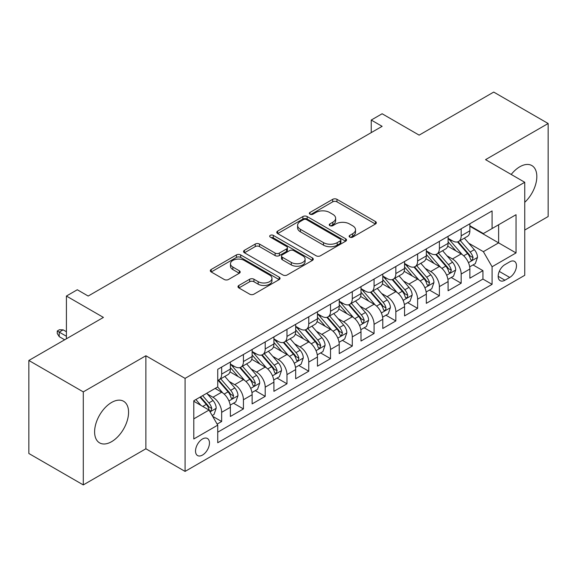 <?xml version="1.0" encoding="UTF-8"?>
<svg xmlns="http://www.w3.org/2000/svg" width="577" height="577" viewBox="0 0 577 577"><rect width="100%" height="100%" fill="white"/><g stroke="black" fill="none" stroke-linecap="round" stroke-linejoin="round"><path stroke-width="0.87" d="M349.749 237.118A2.113 1.219 0 0 0 352.735 237.118L375.447 224.013A3.022 1.745 0 0 0 376.334 222.78A3.022 1.745 0 0 0 375.447 221.546L336.975 199.332A3.022 1.745 0 0 0 332.698 199.332L309.993 212.444A2.113 1.219 0 0 0 309.373 213.31A2.113 1.219 0 0 0 309.993 214.168A2.113 1.219 0 0 0 312.986 214.168L315.922 212.473A9.672 5.582 0 0 1 329.604 212.473L332.806 214.327A9.672 5.582 0 0 1 335.641 218.272A9.672 5.582 0 0 1 332.806 222.224L329.871 223.919A2.113 1.219 0 0 0 329.251 224.785A2.113 1.219 0 0 0 329.871 225.643A2.113 1.219 0 0 0 332.864 225.643L335.8 223.948A9.672 5.582 0 0 1 349.474 223.948L352.684 225.802A9.672 5.582 0 0 1 355.519 229.747A9.672 5.582 0 0 1 352.684 233.699L349.749 235.394A2.113 1.219 0 0 0 349.128 236.26A2.113 1.219 0 0 0 349.749 237.118L349.749 235.394M111.592 441.679A24.018 13.87 120 0 0 127.279 420.51A24.018 13.87 120 0 0 123.601 401.267A24.018 13.87 120 0 0 111.592 402.457A24.018 13.87 120 0 0 95.897 423.619A24.018 13.87 120 0 0 99.583 442.869A24.018 13.87 120 0 0 111.592 441.679M524.745 202.311A24.018 13.87 120 0 0 531.85 165.563A24.018 13.87 120 0 0 519.841 166.753A24.018 13.87 120 0 0 511.208 174.463M202.491 455.065A9.852 5.691 120 0 0 208.932 446.382A9.852 5.691 120 0 0 207.424 438.484A9.852 5.691 120 0 0 202.491 438.974A9.852 5.691 120 0 0 196.057 447.658A9.852 5.691 120 0 0 197.565 455.556A9.852 5.691 120 0 0 202.491 455.065M238.878 285.456A3.022 1.745 0 0 0 237.991 286.697A3.022 1.745 0 0 0 238.878 287.93L249.668 294.162A3.022 1.745 0 0 0 253.945 294.162L279.16 279.6A3.022 1.745 0 0 0 280.047 278.366A3.022 1.745 0 0 0 279.16 277.133L240.696 254.919A3.022 1.745 0 0 0 236.419 254.919L211.196 269.481A3.022 1.745 0 0 0 210.316 270.714A3.022 1.745 0 0 0 211.196 271.947L224.237 279.477A3.022 1.745 0 0 0 228.514 279.477L239.304 273.246A3.022 1.745 0 0 0 240.191 272.012A3.022 1.745 0 0 0 239.304 270.779L232.841 267.043A8.085 4.666 0 0 1 230.468 263.739A8.085 4.666 0 0 1 235.459 259.434A8.085 4.666 0 0 1 244.273 260.443L269.596 275.063A8.085 4.666 0 0 1 271.969 278.366A8.085 4.666 0 0 1 266.978 282.68A8.085 4.666 0 0 1 258.164 281.663L253.945 279.225A3.022 1.745 0 0 0 249.668 279.225L238.878 285.456L238.878 287.93M524.745 230.043L548.15 216.534L548.15 123.507L493.717 92.082L419.14 135.133L382.125 113.763L371.242 120.052L382.125 126.334L88.18 296.044L77.296 289.755L66.413 296.044L66.413 338.786M83.283 391.891L83.283 484.918L145.88 448.776L145.88 355.757L83.283 391.891L28.85 360.466L103.427 317.415L66.413 296.044M145.88 355.757L185.073 378.382L524.745 182.274L524.745 275.301L185.073 471.409L185.073 378.382M548.15 123.507L485.553 159.649L524.745 182.274M316.138 255.784A3.022 1.745 0 0 0 320.408 255.784L345.63 241.222A3.022 1.745 0 0 0 346.517 239.989A3.022 1.745 0 0 0 345.63 238.755L307.159 216.548A3.022 1.745 0 0 0 302.889 216.548L277.667 231.103A3.022 1.745 0 0 0 276.78 232.336A3.022 1.745 0 0 0 277.667 233.577L316.138 255.784M271.14 237.58A2.113 1.219 0 0 1 273.289 237.875L273.289 235.366L312.395 257.941A3.022 1.745 0 0 1 313.282 259.174A3.022 1.745 0 0 1 312.395 260.415L287.18 274.969A3.022 1.745 0 0 1 282.903 274.969L244.432 252.762L244.432 250.295A3.022 1.745 0 0 0 243.544 251.529A3.022 1.745 0 0 0 244.432 252.762M244.432 250.295L255.229 244.064A3.022 1.745 0 0 1 259.499 244.064L275.099 253.072A3.022 1.745 0 0 0 279.376 253.072L286.538 248.932A3.022 1.745 0 0 0 287.425 247.699A3.022 1.745 0 0 0 286.538 246.466L270.296 237.089A2.113 1.219 0 0 1 269.675 236.224A2.113 1.219 0 0 1 270.981 235.099A2.113 1.219 0 0 1 273.289 235.366M83.283 484.918L28.85 453.493L28.85 360.466M217.14 424.109L221.655 421.498L212.617 416.284M207.482 394.084L212.949 397.236A12.319 7.112 60 0 1 221.655 412.324L230.367 407.297L230.367 416.471L243.429 408.927L233.519 403.208M229.249 381.512L234.716 384.664A12.319 7.112 60 0 1 243.429 399.753L252.135 394.726L252.135 403.9L265.204 396.356L255.294 390.636M251.024 368.941L256.491 372.093A12.319 7.112 60 0 1 265.204 387.181L273.909 382.154L273.909 391.329L286.978 383.784L277.068 378.065M272.798 356.37L278.265 359.529A12.319 7.112 60 0 1 286.978 374.61L295.684 369.583L295.684 378.757L308.753 371.22L298.843 365.493M294.573 343.798L300.04 346.957A12.319 7.112 60 0 1 308.753 362.039L317.458 357.012L317.458 366.186L330.52 358.649L320.617 352.929M316.347 331.227L321.815 334.386A12.319 7.112 60 0 1 330.52 349.467L339.233 344.44L339.233 353.614L352.295 346.077L342.392 340.358M338.122 318.655L343.589 321.815A12.319 7.112 60 0 1 352.295 336.896L361.007 331.869L361.007 341.043L374.069 333.506L364.166 327.786M359.897 306.084L365.364 309.243A12.319 7.112 60 0 1 374.069 324.324L382.782 319.297L382.782 328.479L395.844 320.935L385.934 315.215M381.671 293.513L387.131 296.672A12.319 7.112 60 0 1 395.844 311.753L404.556 306.726L404.556 315.907L417.618 308.363L407.708 302.644M403.438 280.941L408.905 284.1A12.319 7.112 60 0 1 417.618 299.189L426.324 294.155L426.324 303.336L439.393 295.792L429.483 290.072M425.213 268.37L430.68 271.529A12.319 7.112 60 0 1 439.393 286.618L448.098 281.583L448.098 290.765L461.167 283.22L461.167 274.046A12.319 7.112 -120 0 0 452.455 258.958L446.987 255.806M451.257 277.501L461.167 283.22M230.367 407.297A12.319 7.112 -120 0 0 221.655 392.209L215.12 388.436M252.135 394.726A12.319 7.112 -120 0 0 243.429 379.637L229.963 371.862M273.909 382.154A12.319 7.112 -120 0 0 265.204 367.066L251.738 359.291M295.684 369.583A12.319 7.112 -120 0 0 286.978 354.494L273.512 346.727M317.458 357.012A12.319 7.112 -120 0 0 308.753 341.923L295.287 334.155M339.233 344.44A12.319 7.112 -120 0 0 330.52 329.359L317.054 321.584M361.007 331.869A12.319 7.112 -120 0 0 352.295 316.787L338.829 309.012M382.782 319.297A12.319 7.112 -120 0 0 374.069 304.216L360.603 296.441M404.556 306.726A12.319 7.112 -120 0 0 395.844 291.645L382.378 283.87M426.324 294.155A12.319 7.112 -120 0 0 417.618 279.073L404.152 271.298M448.098 281.583A12.319 7.112 -120 0 0 439.393 266.502L425.927 258.727M509.722 261.85L504.933 264.612A9.542 5.51 120 0 0 498.694 273.029A9.542 5.51 120 0 0 500.158 280.674A9.542 5.51 120 0 0 504.933 280.206L509.722 277.436A9.542 5.51 120 0 0 515.953 269.026A9.542 5.51 120 0 0 514.489 261.374A9.542 5.51 120 0 0 509.722 261.85M193.785 418.859L209.025 410.059L217.738 425.148L217.738 442.747L492.08 284.353L492.08 266.754L483.375 251.666L468.762 243.234M217.738 425.148L193.785 438.974L193.785 400.755L217.738 386.929L217.738 369.33L492.08 210.937L492.08 228.535L516.033 214.709L516.033 252.928L492.08 266.754M230.367 364.051L234.716 366.568A12.319 7.112 60 0 0 240.876 367.174L249.589 362.147A12.319 7.112 -120 0 0 252.135 356.507L252.135 349.467M252.135 351.48L256.491 353.997A12.319 7.112 60 0 0 262.65 354.603L271.363 349.575A12.319 7.112 -120 0 0 273.909 343.935L273.909 336.896M273.909 338.908L278.265 341.425A12.319 7.112 60 0 0 284.425 342.031L293.138 337.004A12.319 7.112 -120 0 0 295.684 331.364L295.684 324.324M295.684 326.337L300.04 328.854A12.319 7.112 60 0 0 306.199 329.46L314.905 324.433A12.319 7.112 -120 0 0 317.458 318.792L317.458 311.753M317.458 313.765L321.815 316.283A12.319 7.112 60 0 0 327.974 316.888L336.679 311.861A12.319 7.112 -120 0 0 339.233 306.221L339.233 299.182M339.233 301.194L343.589 303.711A12.319 7.112 60 0 0 349.749 304.324L358.454 299.29A12.319 7.112 -120 0 0 361.007 293.657L361.007 286.61M361.007 288.623L365.364 291.14A12.319 7.112 60 0 0 371.516 291.753L380.229 286.719A12.319 7.112 -120 0 0 382.782 281.086L382.782 274.046M382.782 276.051L387.131 278.568A12.319 7.112 60 0 0 393.29 279.181L402.003 274.147A12.319 7.112 -120 0 0 404.556 268.514L404.556 261.475M404.556 263.487L408.905 265.997A12.319 7.112 60 0 0 415.065 266.61L423.778 261.583A12.319 7.112 -120 0 0 426.324 255.943L426.324 248.903M426.324 250.916L430.68 253.426A12.319 7.112 60 0 0 436.839 254.039L445.552 249.012A12.319 7.112 -120 0 0 448.098 243.371L448.098 236.332M217.738 432.187L482.935 279.073L482.935 270.649L469.873 278.193L469.873 269.019A12.319 7.112 -120 0 0 461.167 253.93L447.702 246.155M448.098 238.344L452.455 240.854A12.319 7.112 -120 0 0 458.614 241.467A12.319 7.112 -120 0 0 461.167 235.827L461.167 228.788M458.614 241.467L467.32 236.44A12.319 7.112 -120 0 0 469.873 230.8L469.873 223.761M221.655 367.066L221.655 374.105A12.319 7.112 60 0 1 219.101 379.745A12.319 7.112 60 0 1 217.738 380.243M219.101 379.745L227.814 374.718A12.319 7.112 -120 0 0 230.367 369.078L230.367 362.039M243.429 354.494L243.429 361.534A12.319 7.112 60 0 1 240.876 367.174M265.204 341.923L265.204 348.962A12.319 7.112 60 0 1 262.65 354.603M286.978 329.352L286.978 336.398A12.319 7.112 60 0 1 284.425 342.031M308.753 316.787L308.753 323.827A12.319 7.112 60 0 1 306.199 329.46M330.52 304.216L330.52 311.255A12.319 7.112 60 0 1 327.974 316.888M352.295 291.645L352.295 298.684A12.319 7.112 60 0 1 349.749 304.324M374.069 279.073L374.069 286.113A12.319 7.112 60 0 1 371.516 291.753M395.844 266.502L395.844 273.541A12.319 7.112 60 0 1 393.29 279.181M417.618 253.93L417.618 260.97A12.319 7.112 60 0 1 415.065 266.61M439.393 241.359L439.393 248.398A12.319 7.112 60 0 1 436.839 254.039M439.393 286.618L439.393 295.792M417.618 299.189L417.618 308.363M395.844 311.753L395.844 320.935M374.069 324.324L374.069 333.506M352.295 336.896L352.295 346.077M330.52 349.467L330.52 358.649M308.753 362.039L308.753 371.22M286.978 374.61L286.978 383.784M265.204 387.181L265.204 396.356M243.429 399.753L243.429 408.927M221.655 412.324L221.655 421.498M209.025 410.059L193.785 401.26M483.375 251.666L498.615 242.867L498.615 224.763L516.033 214.709M469.873 226.278L516.033 252.928M469.873 225.773L483.375 233.562L492.08 228.535M145.88 448.776L185.073 471.409M371.242 120.052L371.242 132.623M473.032 264.93L482.935 270.649M482.935 279.073L492.08 284.353M350.592 237.421L352.684 236.209A9.672 5.582 0 0 0 355.519 232.264L355.519 229.747M335.641 218.272L335.641 220.789A9.672 5.582 0 0 1 332.806 224.734L330.715 225.946M375.403 224.035L336.975 201.849A3.022 1.745 0 0 0 332.698 201.849L310.837 214.471M345.594 241.244L307.159 219.058A3.022 1.745 0 0 0 302.889 219.058L277.71 233.598M340.286 240.854A2.113 1.219 0 0 0 340.906 239.989A2.113 1.219 0 0 0 340.286 239.123L306.517 219.628A2.113 1.219 0 0 0 303.531 219.628L300.429 221.417A9.672 5.582 0 0 0 297.595 225.369A9.672 5.582 0 0 0 300.429 229.314L323.509 242.643A9.672 5.582 0 0 0 337.192 242.643L340.286 240.854L340.286 243.371A2.113 1.219 0 0 0 340.906 242.506L340.906 239.989M297.595 225.369L297.595 227.879A9.672 5.582 0 0 0 300.429 231.831L300.429 229.314M340.286 243.371L337.192 245.16A9.672 5.582 0 0 1 323.509 245.16L300.429 231.831M244.475 252.784L255.229 246.574L255.229 244.064M287.425 247.699L287.425 250.216A3.022 1.745 0 0 1 286.538 251.449L279.376 255.582A3.022 1.745 0 0 1 275.099 255.582L259.499 246.574A3.022 1.745 0 0 0 255.229 246.574M273.289 237.875L312.359 260.436M291.291 262.42A8.085 4.666 0 0 0 300.105 263.429A8.085 4.666 0 0 0 305.096 259.116A8.085 4.666 0 0 0 302.723 255.813L293.801 250.663A3.022 1.745 0 0 0 289.531 250.663L282.369 254.796A3.022 1.745 0 0 0 281.482 256.029A3.022 1.745 0 0 0 282.369 257.263L291.291 262.42L291.291 264.93A8.085 4.666 0 0 0 300.105 265.939A8.085 4.666 0 0 0 305.096 261.626L305.096 259.116M281.482 256.029L281.482 258.546A3.022 1.745 0 0 0 282.369 259.78L282.369 257.263M291.291 264.93L282.369 259.78M271.969 278.366L271.969 280.876A8.085 4.666 0 0 1 266.978 285.189A8.085 4.666 0 0 1 258.164 284.18L253.945 281.742A3.022 1.745 0 0 0 249.668 281.742L238.914 287.952M230.468 263.739L230.468 266.257A8.085 4.666 0 0 0 232.841 269.56L232.841 267.043M239.26 273.267L232.841 269.56M279.124 279.621L240.696 257.436A3.022 1.745 0 0 0 236.419 257.436L211.24 271.969M469.692 266.855L475.318 263.61L477.496 257.32A8.157 4.71 -120 0 0 474.316 249.661L464.37 238.142M462.372 254.724L450.579 241.063A23.556 13.603 -120 0 0 448.098 238.474M455.902 250.894L449.303 243.256A19.553 11.288 -120 0 0 448.098 241.936M457.503 241.907L467.565 253.563A8.157 4.71 60 0 1 470.479 259.181L471.07 260.148L472.174 259.989L473.09 257.674A8.157 4.71 -120 0 0 470.176 252.048L460.23 240.53M458.095 241.72L468.906 254.233A4.154 2.402 60 0 1 469.952 255.863L473.09 257.674M447.918 279.427L453.544 276.181L455.722 269.892A8.157 4.71 -120 0 0 452.541 262.232L442.595 250.714M440.604 267.295L428.805 253.635A23.556 13.603 -120 0 0 426.324 251.045M434.128 263.465L427.528 255.82A19.553 11.288 -120 0 0 426.324 254.507M435.729 254.479L445.79 266.127A8.157 4.71 60 0 1 448.704 271.753L449.295 272.719L450.399 272.56L451.315 270.245A8.157 4.71 -120 0 0 448.408 264.619L438.455 253.101M436.32 254.291L447.132 266.805A4.154 2.402 60 0 1 448.185 268.435L451.315 270.245M426.143 291.998L431.769 288.752L433.947 282.463A8.157 4.71 -120 0 0 430.767 274.803L420.821 263.285M418.83 279.867L407.03 266.206A23.556 13.603 -120 0 0 404.556 263.617M412.36 276.037L405.761 268.392A19.553 11.288 -120 0 0 404.556 267.079M413.954 267.05L424.016 278.698A8.157 4.71 60 0 1 426.93 284.324L427.521 285.29L428.624 285.132L429.54 282.817A8.157 4.71 -120 0 0 426.634 277.191L416.681 265.672M414.546 266.862L425.357 279.376A4.154 2.402 60 0 1 426.41 281.006L429.54 282.817M404.369 304.569L409.995 301.324L412.173 295.035A8.157 4.71 -120 0 0 408.992 287.375L399.046 275.856M397.055 292.438L385.256 278.778A23.556 13.603 -120 0 0 382.782 276.188M390.586 288.608L383.986 280.963A19.553 11.288 -120 0 0 382.782 279.65M392.18 279.621L402.248 291.27A8.157 4.71 60 0 1 405.155 296.895L405.746 297.862L406.85 297.703L407.593 296.809L407.766 295.388A8.157 4.71 -120 0 0 404.859 289.762L394.913 278.244M392.778 279.434L403.59 291.948A4.154 2.402 60 0 1 404.636 293.578L407.766 295.388M382.594 317.141L388.22 313.895L390.398 307.606A8.157 4.71 -120 0 0 387.225 299.946L377.271 288.428M375.281 305.009L363.481 291.349A23.556 13.603 -120 0 0 361.007 288.76M368.811 301.18L362.212 293.534A19.553 11.288 -120 0 0 361.007 292.222M370.412 292.193L380.474 303.841A8.157 4.71 60 0 1 383.38 309.467L383.972 310.433L385.075 310.275L385.818 309.38L385.991 307.952A8.157 4.71 -120 0 0 383.085 302.334L373.139 290.815M371.004 292.005L381.815 304.519A4.154 2.402 60 0 1 382.861 306.149L385.991 307.952M360.82 329.712L366.453 326.467L368.624 320.177A8.157 4.71 -120 0 0 365.45 312.518L355.497 300.999M353.506 317.581L341.707 303.92A23.556 13.603 -120 0 0 339.233 301.331M347.037 313.751L340.437 306.106A19.553 11.288 -120 0 0 339.233 304.793M348.638 304.764L358.699 316.412A8.157 4.71 60 0 1 361.606 322.038L362.205 323.005L363.301 322.846L364.224 320.523A8.157 4.71 -120 0 0 361.31 314.905L351.364 303.387M349.229 304.577L360.041 317.09A4.154 2.402 60 0 1 361.087 318.72L364.224 320.523M339.052 342.284L344.678 339.038L346.849 332.749A8.157 4.71 -120 0 0 343.676 325.089L333.73 313.571M331.732 330.152L319.932 316.492A23.556 13.603 -120 0 0 317.458 313.902M325.262 326.315L318.663 318.677A19.553 11.288 -120 0 0 317.458 317.364M326.863 317.336L336.925 328.984A8.157 4.71 60 0 1 339.831 334.602L340.43 335.576L341.534 335.417L342.45 333.095A8.157 4.71 -120 0 0 339.536 327.476L329.59 315.958M327.455 317.141L338.266 329.662A4.154 2.402 60 0 1 339.312 331.292L342.45 333.095M317.278 354.855L322.904 351.609L325.082 345.32A8.157 4.71 -120 0 0 321.901 337.66L311.955 326.142M309.957 342.724L298.165 329.063A23.556 13.603 -120 0 0 295.684 326.474M303.488 338.887L296.888 331.248A19.553 11.288 -120 0 0 295.684 329.936M305.089 329.907L315.15 341.555A8.157 4.71 60 0 1 318.064 347.174L318.655 348.147L319.759 347.989L320.675 345.666A8.157 4.71 -120 0 0 317.761 340.048L307.815 328.529M305.68 329.712L316.492 342.233A4.154 2.402 60 0 1 317.538 343.856L320.675 345.666M295.503 367.426L301.129 364.174L303.307 357.891A8.157 4.71 -120 0 0 300.127 350.232L290.181 338.713M288.183 355.295L276.39 341.634A23.556 13.603 -120 0 0 273.909 339.045M281.713 351.458L275.114 343.82A19.553 11.288 -120 0 0 273.909 342.507M283.314 342.478L293.376 354.127A8.157 4.71 60 0 1 296.289 359.745L296.881 360.712L297.984 360.56L298.9 358.238A8.157 4.71 -120 0 0 295.994 352.619L286.041 341.101M283.906 342.284L294.717 354.805A4.154 2.402 60 0 1 295.77 356.427L298.9 358.238M273.729 379.998L279.355 376.745L281.533 370.463A8.157 4.71 -120 0 0 278.352 362.803L268.406 351.285M266.415 367.866L254.616 354.206A23.556 13.603 -120 0 0 252.135 351.617M259.938 364.029L253.346 356.391A19.553 11.288 -120 0 0 252.135 355.079M261.54 355.05L271.601 366.698A8.157 4.71 60 0 1 274.515 372.316L275.106 373.283L276.21 373.131L277.126 370.809A8.157 4.71 -120 0 0 274.219 365.191L264.266 353.672M262.131 354.855L272.943 367.376A4.154 2.402 60 0 1 273.996 368.999L277.126 370.809M251.954 392.569L257.58 389.316L259.758 383.034A8.157 4.71 -120 0 0 256.577 375.367L246.631 363.856M244.641 380.438L232.841 366.777A23.556 13.603 -120 0 0 230.367 364.188M238.171 376.601L231.572 368.963A19.553 11.288 -120 0 0 230.367 367.65M239.765 367.621L249.834 379.269A8.157 4.71 60 0 1 252.74 384.888L253.332 385.854L254.435 385.703L255.351 383.38A8.157 4.71 -120 0 0 252.445 377.762L242.491 366.244M240.357 367.426L251.175 379.947A4.154 2.402 60 0 1 252.221 381.57L255.351 383.38M230.18 405.141L235.805 401.888L237.984 395.606A8.157 4.71 -120 0 0 234.81 387.939L224.857 376.42M222.866 393.009L217.659 386.972M216.397 389.172L215.546 388.191M217.998 380.185L228.059 391.841A8.157 4.71 60 0 1 230.966 397.459L231.557 398.426L232.661 398.274L233.577 395.952A8.157 4.71 -120 0 0 230.67 390.333L220.724 378.815M218.589 379.998L229.401 392.519A4.154 2.402 60 0 1 230.447 394.141L233.577 395.952M212.185 415.527L214.031 414.459L216.209 408.177A8.157 4.71 -120 0 0 213.036 400.51L206.768 393.262M200.926 405.386L195.884 399.544M194.622 401.743L193.785 400.777M200.017 397.156L206.285 404.412A8.157 4.71 60 0 1 209.191 410.031L209.783 410.997L210.886 410.846L211.802 408.523A8.157 4.71 -120 0 0 208.896 402.905L202.635 395.649M200.522 396.868L207.626 405.09A4.154 2.402 60 0 1 208.672 406.713L211.802 408.523M59.222 336.643L57.267 333.506L57.267 330.989L59.445 329.734L63.145 329.856L59.222 332.121L59.222 336.643L64.667 339.788M57.267 330.989L66.413 336.268M63.145 329.856L66.413 331.746M212.949 397.236L221.655 392.209M234.716 384.664L243.429 379.637M256.491 372.093L265.204 367.066M278.265 359.529L286.978 354.494M300.04 346.957L308.753 341.923M321.815 334.386L330.52 329.359M343.589 321.815L352.295 316.787M365.364 309.243L374.069 304.216M387.131 296.672L395.844 291.645M408.905 284.1L417.618 279.073M430.68 271.529L439.393 266.502M452.455 258.958L461.167 253.93M461.167 235.827L469.873 230.8M221.655 374.105L230.367 369.078M243.429 361.534L252.135 356.507M265.204 348.962L273.909 343.935M286.978 336.398L295.684 331.364M308.753 323.827L317.458 318.792M330.52 311.255L339.233 306.221M352.295 298.684L361.007 293.657M374.069 286.113L382.782 281.086M395.844 273.541L404.556 268.514M417.618 260.97L426.324 255.943M439.393 248.398L448.098 243.371M461.167 274.046L469.873 269.019M499.278 271.414L509.722 277.436M498.182 276.304L504.933 280.206M352.684 236.209L352.684 233.699M329.871 225.643L329.871 223.919M332.806 224.734L332.806 222.224M309.993 214.168L309.993 212.444M332.698 201.849L332.698 199.332M336.975 201.849L336.975 199.332M375.447 224.013L375.447 221.546M277.667 233.577L277.667 231.103M302.889 219.058L302.889 216.548M307.159 219.058L307.159 216.548M345.63 241.222L345.63 238.755M323.509 245.16L323.509 242.643M337.192 245.16L337.192 242.643M259.499 246.574L259.499 244.064M275.099 255.582L275.099 253.072M279.376 255.582L279.376 253.072M286.538 251.449L286.538 248.932M312.395 260.415L312.395 257.941M249.668 281.742L249.668 279.225M253.945 281.742L253.945 279.225M258.164 284.18L258.164 281.663M239.304 273.246L239.304 270.779M211.196 271.947L211.196 269.481M236.419 257.436L236.419 254.919M240.696 257.436L240.696 254.919M279.16 279.6L279.16 277.133M468.445 262.672L477.439 257.479M450.579 241.063L451.697 240.421M470.176 252.048L474.316 249.661M463.677 255.806L467.565 253.563M446.67 275.243L455.664 270.05M428.805 253.635L429.923 252.993M448.408 264.619L452.541 262.232M441.903 268.377L445.79 266.127M424.903 287.815L433.89 282.622M407.03 266.206L408.148 265.564M426.634 277.191L430.767 274.803M420.128 280.949L424.016 278.698M403.128 300.386L412.122 295.193M385.256 278.778L386.374 278.128M404.859 289.762L408.992 287.375M398.354 293.52L402.248 291.27M381.354 312.958L390.348 307.765M363.481 291.349L364.606 290.7M383.085 302.334L387.225 299.946M376.579 306.091L380.474 303.841M359.579 325.529L368.573 320.336M341.707 303.92L342.832 303.271M361.31 314.905L365.45 312.518M354.805 318.663L358.699 316.412M337.805 338.1L346.799 332.907M319.932 316.492L321.057 315.843M339.536 327.476L343.676 325.089M333.03 331.234L336.925 328.984M316.03 350.672L325.024 345.479M298.165 329.063L299.283 328.414M317.761 340.048L321.901 337.66M311.263 343.805L315.15 341.555M294.256 363.243L303.25 358.05M276.39 341.634L277.508 340.985M295.994 352.619L300.127 350.232M289.488 356.37L293.376 354.127M272.481 375.815L281.475 370.622M254.616 354.206L255.734 353.557M274.219 365.191L278.352 362.803M267.714 368.941L271.601 366.698M250.714 388.386L259.708 383.193M232.841 366.777L233.959 366.128M252.445 377.762L256.577 375.367M245.939 381.512L249.834 379.269M228.939 400.957L237.933 395.764M230.67 390.333L234.81 387.939M224.165 394.084L228.059 391.841M210.064 411.855L216.159 408.328M208.896 402.905L213.036 400.51M202.758 406.446L206.285 404.412"/></g></svg>
